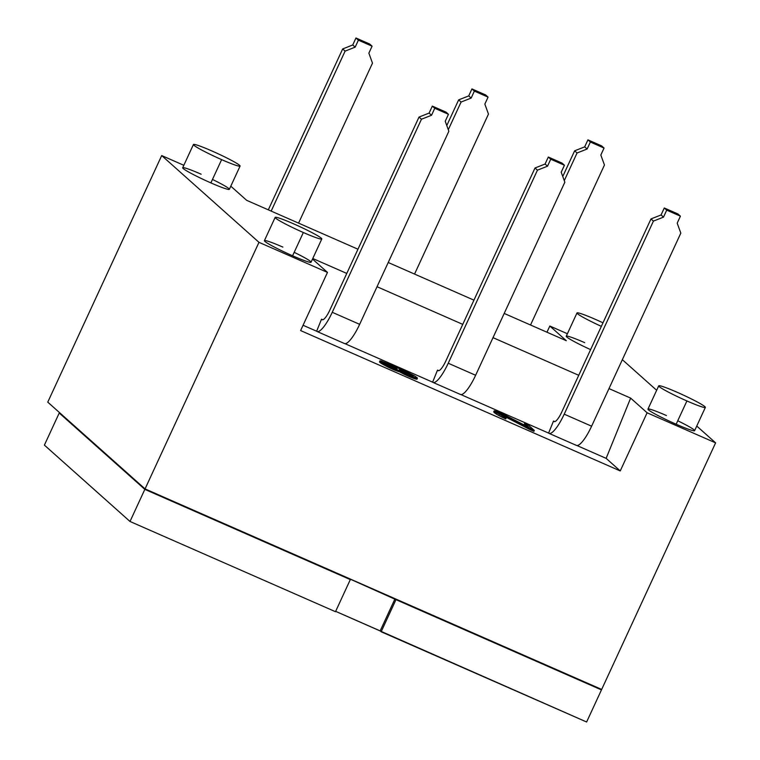 <?xml version="1.0" encoding="UTF-8"?>
<svg xmlns="http://www.w3.org/2000/svg" width="760" height="760" viewBox="0 0 760 760"><rect width="100%" height="100%" fill="white"/><g stroke="black" fill="none" stroke-linecap="round" stroke-linejoin="round"><path stroke-width="1.14" d="M335.483 611.705L130.007 521.474L44.393 445.113L130.007 521.474L335.483 611.705L350.312 579.605L144.837 489.373L59.233 413.012L60.372 413.373L59.233 413.012L44.393 445.113L59.233 413.012L144.837 489.373L130.007 521.474L144.837 489.373L349.344 578.74L350.312 579.605L335.483 611.705M586.625 722L335.654 611.344L380.171 630.895L395.01 598.794L349.344 578.74L395.979 599.659L395.01 598.794L380.171 630.895L381.149 631.76L586.625 722L601.454 689.899L395.979 599.659L381.149 631.76L395.979 599.659L601.454 689.899L586.625 722M600.219 688.797L601.454 689.899L600.219 688.797M145.055 488.908L601.673 689.434L715.606 442.861L647.111 412.784L620.236 470.934L300.608 330.572L327.474 272.412L258.979 242.335L145.055 488.908L47.766 402.135L161.7 155.572L183.834 165.291L161.7 155.572L47.766 402.135L145.055 488.908L258.979 242.335L161.7 155.572L258.979 242.335L327.474 272.412L312.512 259.065L327.474 272.412L300.608 330.572L620.236 470.934L647.111 412.784L630.639 398.097L608.988 388.588L630.639 398.097L606.138 458.356L620.236 470.934L606.138 458.356L576.887 445.512L606.138 458.356L630.639 398.097L647.111 412.784L715.606 442.861L601.673 689.434L145.055 488.908M546.962 332.215L549.832 326.021L567.397 333.735L549.832 326.021L546.962 332.215M622.345 359.689L656.659 390.288L622.345 359.689M696.749 426.046L715.606 442.861L696.749 426.046M566.295 340.708L549.832 326.021L566.295 340.708L504.193 313.433L566.295 340.708M578.74 375.298L493.002 337.649L578.74 375.298M462.755 324.368L377.026 286.719L462.755 324.368M346.769 273.429L312.778 258.505L346.769 273.429M230.793 186.181L246.667 200.336L357.96 249.213L246.667 200.336L230.793 186.181M388.217 262.504L473.945 300.152L388.217 262.504M666.425 415.54A25.697 1.957 24.8 0 0 648.461 409.858A25.697 1.957 24.8 0 0 676.153 424.222A25.697 1.957 24.8 0 0 694.621 430.663A25.697 1.957 24.8 0 0 677.749 420.774M201.153 174.211A25.697 1.957 24.8 0 0 183.179 168.53A25.697 1.957 24.8 0 0 210.881 182.894A25.697 1.957 24.8 0 0 229.339 189.335A25.697 1.957 24.8 0 0 212.468 179.445M282.863 247.095A25.697 1.957 24.8 0 0 264.898 241.405A25.697 1.957 24.8 0 0 292.591 255.778A25.697 1.957 24.8 0 0 311.058 262.219A25.697 1.957 24.8 0 0 294.187 252.329M584.706 342.655A25.697 1.957 24.8 0 0 566.418 336.642A25.697 1.957 24.8 0 0 590.606 349.619A25.697 1.957 -155.2 0 1 566.247 336.214L576.992 312.959A25.697 1.957 24.8 0 0 601.35 326.363A25.697 1.957 24.8 0 1 577.163 313.386A25.697 1.957 24.8 0 1 595.46 319.399A25.697 1.957 24.8 0 0 576.992 312.959M602.984 322.82A25.697 1.957 24.8 0 0 595.46 319.399A25.697 1.957 24.8 0 1 602.984 322.82M686.907 400.957A25.697 1.957 24.8 0 0 704.871 406.647A25.697 1.957 24.8 0 0 677.179 392.284A25.697 1.957 24.8 0 0 659.205 386.593A25.697 1.957 24.8 0 0 686.907 400.957A25.697 1.957 24.8 0 0 705.365 407.398A25.697 1.957 24.8 0 0 677.179 392.284A25.697 1.957 24.8 0 0 658.711 385.842A25.697 1.957 24.8 0 0 686.907 400.957L676.153 424.222L686.907 400.957M221.625 159.629A25.697 1.957 24.8 0 0 239.59 165.319A25.697 1.957 24.8 0 0 211.898 150.955A25.697 1.957 24.8 0 0 193.933 145.264A25.697 1.957 24.8 0 0 221.625 159.629A25.697 1.957 24.8 0 0 240.093 166.07A25.697 1.957 24.8 0 0 211.898 150.955A25.697 1.957 24.8 0 0 193.429 144.514A25.697 1.957 24.8 0 0 221.625 159.629L210.881 182.894L221.625 159.629M303.344 232.512A25.697 1.957 24.8 0 0 321.309 238.203A25.697 1.957 24.8 0 0 293.616 223.839A25.697 1.957 24.8 0 0 275.652 218.148A25.697 1.957 24.8 0 0 303.344 232.512A25.697 1.957 24.8 0 0 321.803 238.953A25.697 1.957 24.8 0 0 293.616 223.839A25.697 1.957 24.8 0 0 275.148 217.398A25.697 1.957 24.8 0 0 303.344 232.512L292.591 255.778L303.344 232.512M705.365 407.398L694.621 430.663A25.697 1.957 -155.2 0 1 676.153 424.222A25.697 1.957 -155.2 0 1 647.966 409.099L658.711 385.842M240.093 166.07L229.339 189.335A25.697 1.957 -155.2 0 1 210.881 182.894A25.697 1.957 -155.2 0 1 182.685 167.77L193.429 144.514M321.803 238.953L311.058 262.219A25.697 1.957 -155.2 0 1 292.591 255.778A25.697 1.957 -155.2 0 1 264.404 240.654L275.148 217.398M345.097 51.12L342.665 48.953L268.318 209.845L342.665 48.953L345.097 51.12L355.167 47.148L352.735 44.983L342.665 48.953L352.735 44.983L355.167 47.148L358.387 40.166L355.955 38L352.735 44.983L355.955 38L369.654 44.013L355.955 38L358.387 40.166L372.087 46.189L368.866 53.162L372.485 63.146L298.566 223.136L372.485 63.146L368.866 53.162L372.087 46.189L358.387 40.166L355.167 47.148L345.097 51.12L271.168 211.1L345.097 51.12M369.654 44.013L372.087 46.189L369.654 44.013M317.053 331.493L344.451 343.52A25.697 6.213 113.7 0 0 359.651 324.33L332.253 312.293L421.458 119.225L431.537 115.263L434.758 108.281L448.457 114.294L445.236 121.277L448.856 131.261L359.651 324.33L448.856 131.261L445.236 121.277L448.457 114.294L434.758 108.281L432.326 106.115L446.025 112.129L432.326 106.115L429.105 113.088L432.326 106.115L434.758 108.281L431.537 115.263L429.105 113.088L419.026 117.059L429.105 113.088L431.537 115.263L421.458 119.225L419.026 117.059L329.821 310.127A12.853 3.107 -66.3 0 1 322.221 319.722A12.853 3.107 -66.3 0 1 322.012 319.589L322.858 319.751L321.537 319.172L316.635 331.217L303.059 325.261L316.635 331.217L321.537 319.172L322.012 319.589A12.853 3.107 -66.3 0 0 329.821 310.127L419.026 117.059L421.458 119.225L332.253 312.293A25.697 6.213 113.7 0 1 316.635 331.217A25.697 6.213 -66.3 0 0 317.053 331.493A25.697 6.213 -66.3 0 0 332.253 312.293L359.651 324.33A25.697 6.213 113.7 0 1 344.033 343.254M575.994 445.123A25.697 6.213 113.7 0 0 591.612 426.198L564.214 414.171L653.419 221.103L663.499 217.132L666.719 210.149L664.288 207.983L677.986 213.997L664.288 207.983L661.067 214.957L664.288 207.983L666.719 210.149L680.418 216.163L677.198 223.145L680.817 233.13L591.612 426.198L680.817 233.13L677.198 223.145L680.418 216.163L666.719 210.149L663.499 217.132L661.067 214.957L650.987 218.927L661.067 214.957L663.499 217.132L653.419 221.103L650.987 218.927L561.783 411.996A12.853 3.107 -66.3 0 1 554.183 421.591A12.853 3.107 -66.3 0 1 553.973 421.458L553.498 421.04L553.973 421.458A12.853 3.107 -66.3 0 0 561.783 411.996L650.987 218.927L653.419 221.103L564.214 414.171A25.697 6.213 113.7 0 1 548.596 433.086L553.498 421.04L554.819 421.619L553.498 421.04L548.596 433.086L460.911 394.582L548.596 433.086A25.697 6.213 -66.3 0 0 549.014 433.361A25.697 6.213 -66.3 0 0 564.214 414.171L591.612 426.198A25.697 6.213 113.7 0 1 576.413 445.388L549.014 433.361M460.019 394.183A25.697 6.213 113.7 0 0 475.627 375.269L448.229 363.233L537.443 170.164L547.514 166.193L550.744 159.22L564.442 165.233L561.212 172.207L564.841 182.2L475.627 375.269L564.841 182.2L561.212 172.207L564.442 165.233L550.744 159.22L548.311 157.044L562.001 163.058L548.311 157.044L545.082 164.027L548.311 157.044L550.744 159.22L547.514 166.193L545.082 164.027L535.011 167.998L545.082 164.027L547.514 166.193L537.443 170.164L535.011 167.998L445.797 361.066A12.853 3.107 -66.3 0 1 438.197 370.661A12.853 3.107 -66.3 0 1 437.988 370.528L437.522 370.101L437.988 370.528A12.853 3.107 -66.3 0 0 445.797 361.066L535.011 167.998L537.443 170.164L448.229 363.233A25.697 6.213 113.7 0 1 432.62 382.156L437.522 370.101L438.833 370.68L437.522 370.101L432.62 382.156L344.926 343.644L432.62 382.156A25.697 6.213 -66.3 0 0 433.029 382.423A25.697 6.213 -66.3 0 0 448.229 363.233L475.627 375.269A25.697 6.213 113.7 0 1 460.427 394.459L433.029 382.423M448.457 114.294L446.025 112.129L448.457 114.294M530.005 429.637L533.89 431.347L534.327 430.416L530.442 428.706L530.005 429.637L533.89 431.347L534.327 430.416L528.485 425.21L534.327 430.416L506.464 416.128L506.036 417.059L530.005 429.637L530.442 428.706L503.034 414.476L502.607 415.406L530.005 429.637M524.172 424.431L525.549 425.666L524.172 424.431L524.6 423.5L524.172 424.431M493.762 411.74L496.517 414.2L505.751 418.912L506.179 417.981L505.751 418.912L502.483 417.401L502.911 416.47L502.483 417.401L498.721 415.463L499.158 414.533L498.721 415.463L496.517 414.2L496.954 413.269L496.517 414.2L494.608 412.841L495.036 411.91L494.608 412.841L493.962 412.262L494.2 410.808L493.762 411.74M499.861 414.285L506.036 417.059L506.464 416.128L501.476 413.791L501.049 414.722L502.607 415.406L503.034 414.476L499.472 413.05L499.13 413.791L499.472 413.05L498.408 412.803L506.179 417.981L494.389 411.331L494.2 410.808L495.102 410.913L502.065 413.601L529.14 427.548L524.6 423.5L528.485 425.21L524.6 423.5L529.14 427.548L502.065 413.601L495.102 410.913L494.2 410.808L494.389 411.331L506.179 417.981L498.436 413.183L501.476 413.791L501.049 414.722L499.861 414.285M399.399 371.688L415.425 378.955L416.945 379.249L417.344 377.938L414.789 376.01L404.615 370.804L379.971 360.791L382.242 362.815L392.416 368.02L399.827 370.766L410.447 376.01L417.382 378.318L416.945 379.249L415.425 378.955L415.862 378.024L415.425 378.955L413.582 378.366L414.01 377.435L413.582 378.366L410.02 376.941L410.447 376.01L410.02 376.941L407.692 375.924L408.12 374.993L407.692 375.924L403.484 373.93L403.911 372.998L403.484 373.93L400.501 372.324L400.928 371.393L399.827 370.766L399.399 371.688L400.501 372.324L400.928 371.393L414.01 377.435L417.382 378.318L414.789 376.01L404.615 370.804L381.491 361.095L379.971 360.791L379.572 362.102L381.815 363.745L394.316 369.977L398.943 371.64L399.827 370.766L399.399 371.688M400.89 370.813L411.407 375.924L410.79 375.526L411.226 374.594L413.298 376.086L409.64 375.288L403.712 372.466L399.437 369.712L403.094 370.509L411.226 374.594L410.79 375.526L408.595 374.262L409.022 373.331L408.595 374.262L404.994 372.466L405.422 371.535L404.994 372.466L402.667 371.44L403.094 370.509L402.667 371.44L400.89 370.813M385.586 364.135L394.849 368.6L394.905 367.422L396.976 368.923L393.158 367.983L385.966 364.382L384.019 362.644L387.714 363.822L394.905 367.422L394.469 368.353L391.495 366.748L391.923 365.826L391.495 366.748L388.835 365.437L389.262 364.505L388.835 365.437L387.277 364.752L387.714 363.822L387.277 364.752L385.586 364.135M564.442 165.233L562.001 163.058L564.442 165.233M680.418 216.163L677.986 213.997L680.418 216.163M397.1 371.051L398.943 371.64L399.37 370.709L397.527 370.12L397.1 371.051L397.527 370.12L394.744 369.046L394.316 369.977L397.1 371.051M391.979 368.952L394.316 369.977L394.744 369.046L392.416 368.02L391.979 368.952L392.416 368.02L388.198 366.026L387.771 366.956L391.979 368.952M384.959 365.493L387.771 366.956L388.198 366.026L385.387 364.562L384.959 365.493L385.387 364.562L382.242 362.815L381.815 363.745L384.959 365.493M380.228 362.681L381.815 363.745L382.242 362.815L380.655 361.75L380.228 362.681L380.655 361.75L380.009 361.18L379.572 362.102L380.228 362.681M379.544 361.722L379.971 360.791L379.544 361.722M413.174 376.323L405.422 371.535L399.437 369.712L407.312 374.272L413.174 376.323M383.904 362.89L391.599 367.298L396.976 368.923L396.33 368.344L396.045 368.952L396.33 368.344L389.262 364.505L385.7 363.09L385.301 363.954L385.7 363.09L383.904 362.89M530.528 325.005L604.457 165.015L530.528 325.005M600.827 155.03L604.457 165.015L600.827 155.03L604.058 148.057L600.827 155.03M601.625 145.882L604.058 148.057L590.358 142.034L604.058 148.057L601.625 145.882L587.927 139.868L584.697 146.851L574.626 150.822L562.761 176.482L574.626 150.822L577.058 152.988L587.128 149.017L590.358 142.034L587.927 139.868L584.697 146.851L587.128 149.017L584.697 146.851L574.626 150.822L577.058 152.988L587.128 149.017L590.358 142.034L587.927 139.868L601.625 145.882M564.271 180.642L577.058 152.988L564.271 180.642M414.551 274.065L488.471 114.085L414.551 274.065M484.851 104.101L488.471 114.085L484.851 104.101L488.072 97.118L484.851 104.101M485.64 94.953L488.072 97.118L474.373 91.105L488.072 97.118L485.64 94.953L471.941 88.939L468.72 95.912L458.641 99.883L446.785 125.552L458.641 99.883L461.073 102.049L471.152 98.078L474.373 91.105L471.941 88.939L468.72 95.912L471.152 98.078L468.72 95.912L458.641 99.883L461.073 102.049L471.152 98.078L474.373 91.105L471.941 88.939L485.64 94.953M448.295 129.713L461.073 102.049L448.295 129.713"/></g></svg>
